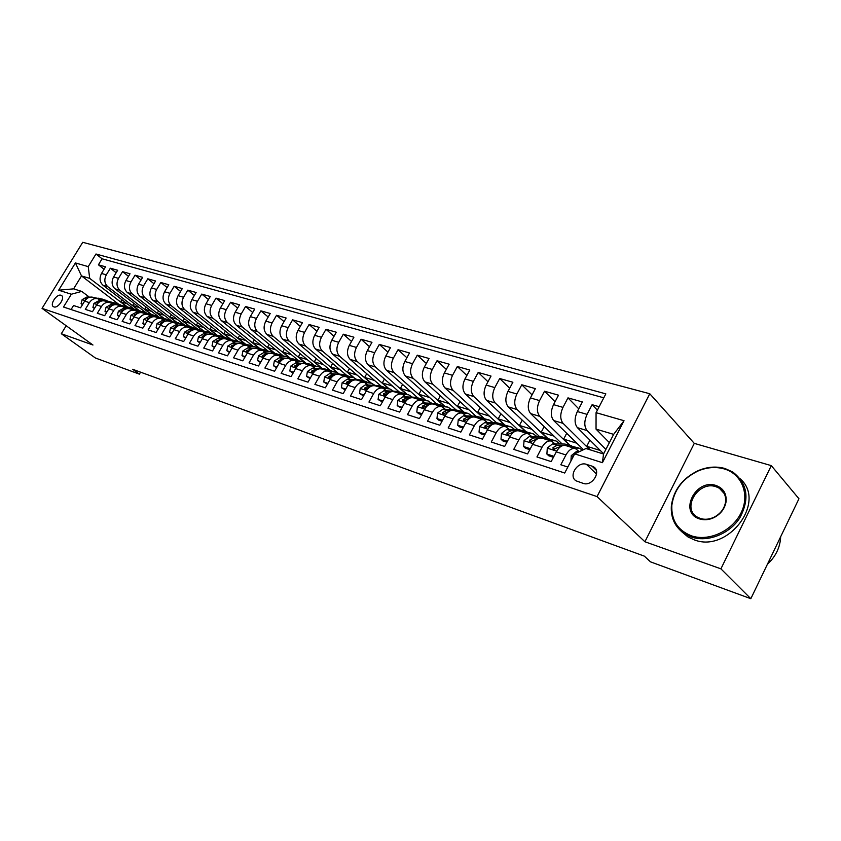 <?xml version="1.0" encoding="UTF-8"?>
<svg xmlns="http://www.w3.org/2000/svg" width="841" height="841" viewBox="0 0 841 841"><rect width="100%" height="100%" fill="white"/><g stroke="black" fill="none" stroke-linecap="round" stroke-linejoin="round"><path stroke-width="1.26" d="M53.877 306.891C58.145 308.679 65.566 297.357 61.393 295.443L61.015 295.275C56.725 293.551 49.356 304.81 53.519 306.734L53.877 306.891M649.778 393.746L82.733 242.303L42.05 308.374L597.047 496.589L649.778 393.746L694.288 443.375L644.91 541.751L720.916 568.842L771.302 465.63L694.288 443.375M771.302 465.63L798.95 498.755L750.824 598.697L720.916 568.842M71.086 309.53L73.535 305.514L80.557 307.817L84.636 301.131L89.388 302.644C91.764 299.186 94.676 297.924 98.113 298.87L101.446 301.025M89.388 302.644L85.298 309.362L92.478 311.706L96.589 304.947L101.435 306.502C103.832 302.991 106.765 301.719 110.213 302.665L113.556 304.841M101.435 306.502L97.314 313.294L104.662 315.69L108.794 308.847L113.756 310.434C116.174 306.891 119.107 305.588 122.565 306.545L125.919 308.742M113.756 310.434L109.603 317.309L117.099 319.759L121.272 312.841L126.339 314.46C128.778 310.876 131.732 309.551 135.201 310.508L138.565 312.715M126.339 314.46L122.155 321.409L129.829 323.911L134.024 316.91L139.207 318.571C141.666 314.944 144.631 313.598 148.111 314.555L151.485 316.784M139.207 318.571L134.991 325.604L142.833 328.169L147.07 321.083L152.368 322.776C154.839 319.107 157.824 317.74 161.314 318.697L164.699 320.947M152.368 322.776L148.121 329.893L156.142 332.51L160.41 325.351L165.835 327.075C168.316 323.354 171.312 321.977 174.812 322.933L178.208 325.204M165.835 327.075L161.546 334.287L169.756 336.968L174.055 329.704L179.606 331.48C182.108 327.717 185.115 326.308 188.626 327.265L192.032 329.556M179.606 331.48L175.285 338.776L183.685 341.52L188.016 334.171L193.693 335.98C196.226 332.174 199.243 330.744 202.765 331.701L206.182 334.014M193.693 335.98L189.351 343.37L197.94 346.177L202.313 338.734L208.126 340.594C210.671 336.736 213.709 335.286 217.23 336.242L220.657 338.566M208.126 340.594L203.743 348.069L212.542 350.949L216.946 343.412L222.897 345.315C225.462 341.404 228.51 339.932 232.042 340.889L235.48 343.233M222.897 345.315L218.481 352.884L227.49 355.838L231.937 348.206L238.035 350.15C240.61 346.187 243.669 344.684 247.212 345.651L250.66 348.016M238.035 350.15L233.577 357.824L242.807 360.842L247.286 353.115L253.53 355.102C256.137 351.086 259.207 349.562 262.76 350.518L266.208 352.915M253.53 355.102L249.041 362.87L258.502 365.972L263.023 358.14L269.425 360.179C272.042 356.111 275.123 354.555 278.676 355.522L282.134 357.93M269.425 360.179L264.894 368.053L274.597 371.228L279.138 363.291L285.709 365.393C288.347 361.262 291.449 359.685 295.002 360.642L298.46 363.07M285.709 365.393L281.146 373.362L291.091 376.621L295.675 368.579L302.413 370.723C305.073 366.55 308.184 364.931 311.738 365.888L315.207 368.347M302.413 370.723L297.809 378.818L308.016 382.15L312.631 373.993L319.538 376.2C322.219 371.964 325.341 370.324 328.905 371.28L332.374 373.751M319.538 376.2L314.902 384.4L325.372 387.827L330.04 379.554L337.125 381.825C339.827 377.525 342.96 375.843 346.524 376.8L349.993 379.302M337.125 381.825L332.447 390.129L343.191 393.641L347.89 385.262L355.165 387.585C357.888 383.223 361.031 381.52 364.595 382.476L368.074 384.999M355.165 387.585L350.455 396.016L361.493 399.622L366.224 391.128L373.698 393.514C376.442 389.089 379.596 387.344 383.16 388.3L386.629 390.844M373.698 393.514L368.947 402.061L380.279 405.761L385.062 397.141L392.736 399.591C395.501 395.102 398.655 393.336 402.219 394.282L405.698 396.847M392.736 399.591L387.943 408.274L399.591 412.079L404.405 403.323L412.3 405.846C415.076 401.283 418.25 399.475 421.804 400.421L425.273 403.018M412.3 405.846L407.465 414.645L419.438 418.566L424.295 409.683L432.4 412.269C435.207 407.643 438.382 405.804 441.935 406.739L445.404 409.357M432.4 412.269L427.533 421.204L439.843 425.231L444.742 416.211L453.078 418.881C455.906 414.182 459.091 412.3 462.634 413.236L466.093 415.885M453.078 418.881L448.169 427.953L460.836 432.095L465.767 422.939L474.356 425.683C477.194 420.899 480.39 418.986 483.922 419.911L487.381 422.592M474.356 425.683L469.404 434.892L482.44 439.149L487.412 429.856L496.243 432.673C499.112 427.827 502.308 425.861 505.83 426.786L509.278 429.488M496.243 432.673L491.26 442.03L504.674 446.424L509.688 436.973L518.792 439.885C521.672 434.955 524.868 432.947 528.379 433.861L531.817 436.595M518.792 439.885L513.756 449.388L527.58 453.909L532.637 444.311L542.003 447.296C544.915 442.292 548.111 440.242 551.612 441.147L555.039 443.911M542.003 447.296L536.936 456.957L551.181 461.614L556.279 451.859C559.191 446.802 562.398 444.721 565.888 445.625L575.086 448.516M599.17 406.708L592.106 404.7L597.373 410.156M603.638 453.793L577.399 427.659C574.361 423.664 574.34 418.292 577.347 411.543L582.361 401.945L567.969 397.867L578.755 408.842M583.486 449.714L553.683 420.542C550.613 416.579 550.561 411.281 553.536 404.637L558.519 395.186L544.537 391.223L555.06 401.746M562.187 444.006L530.66 413.625C527.559 409.704 527.475 404.468 530.419 397.93L535.36 388.626L521.798 384.779L532.048 394.871M539.733 436.742L508.3 406.907C505.168 403.018 505.063 397.856 507.975 391.412L512.884 382.256L499.701 378.513L509.699 388.206M517.898 429.698L486.571 400.39C483.417 396.531 483.281 391.433 486.172 385.083L491.028 376.064L478.224 372.437L487.969 381.74M496.663 422.855L465.451 394.04C462.277 390.224 462.119 385.189 464.978 378.934L469.804 370.051L457.336 366.518L466.85 375.475M475.995 416.211L444.921 387.88C441.714 384.095 441.536 379.112 444.363 372.952L449.147 364.195L437.036 360.757L446.308 369.388M455.917 409.788L424.936 381.877C421.719 378.124 421.52 373.204 424.316 367.139L429.068 358.508L417.273 355.165L426.324 363.48M436.416 403.575L405.488 376.043C402.261 372.321 402.03 367.464 404.805 361.472L409.514 352.968L398.045 349.709L406.876 357.73M417.493 397.593L386.566 370.355C383.317 366.665 383.065 361.872 385.819 355.964L390.497 347.575L379.312 344.411L387.943 352.148M399.139 391.853L368.127 364.815C364.868 361.157 364.605 356.416 367.328 350.592L371.964 342.319L361.073 339.238L369.504 346.723M381.278 386.271L350.171 359.422C346.902 355.796 346.618 351.118 349.309 345.367L353.914 337.209L343.307 334.203L351.527 341.435M363.838 380.815L332.668 354.166C329.388 350.571 329.083 345.945 331.764 340.269L336.326 332.227L325.982 329.294L334.014 336.295M346.828 375.496L315.596 349.047C312.316 345.483 312 340.899 314.65 335.307L319.17 327.37L309.089 324.51L316.941 331.28M330.219 370.303L298.954 344.053C295.664 340.51 295.338 335.99 297.966 330.46L302.455 322.629L292.615 319.843L300.29 326.403M314.019 365.236L282.723 339.175C279.433 335.675 279.086 331.196 281.682 325.74L286.14 318.003L276.552 315.291L284.048 321.64M298.282 360.358L266.891 334.413C263.59 330.944 263.233 326.518 265.809 321.125L270.224 313.493L260.868 310.844L268.195 317.004M282.755 355.459L251.427 329.777C248.127 326.329 247.759 321.945 250.313 316.626L254.697 309.099L245.551 306.502L252.721 312.484M267.648 350.729L236.332 325.246C233.031 321.83 232.642 317.488 235.175 312.242L239.527 304.799L230.602 302.266L237.614 308.069M252.91 346.135L221.593 320.82C218.292 317.425 217.893 313.136 220.405 307.953L224.715 300.605L216 298.135L222.854 303.769M238.497 341.625L207.191 316.489C203.89 313.136 203.48 308.889 205.971 303.759L210.25 296.505L201.735 294.087L208.442 299.564M224.4 337.209L193.115 312.263C189.814 308.931 189.393 304.736 191.864 299.669L196.121 292.5L187.785 290.134L194.355 295.464M210.607 332.899L179.364 308.132C176.063 304.831 175.632 300.679 178.082 295.664L182.297 288.579L174.161 286.276L180.594 291.449M197.12 328.673L165.908 304.095C162.618 300.815 162.176 296.705 164.605 291.753L168.789 284.752L160.831 282.502L167.128 287.538M184 324.605L152.757 300.142C149.467 296.894 149.025 292.826 151.433 287.927L155.585 281.01L147.795 278.802L153.966 283.711M171.291 320.726L139.9 296.284C136.61 293.057 136.158 289.031 138.544 284.195L142.665 277.351L135.044 275.186L141.088 279.969M159.138 317.152L127.306 292.51C124.026 289.304 123.564 285.309 125.929 280.526L130.019 273.767L122.565 271.654L128.484 276.311M147.007 313.462L114.996 288.81C111.716 285.635 111.243 281.682 113.588 276.952L117.656 270.266L110.36 268.195L116.153 272.726M750.824 598.697L650.524 561.862L644.353 556.143L132.647 369.273L139.385 374.15L140.563 372.174M592.011 466.135L586.44 464.348C577.483 460.952 567.896 476.584 576.306 480.926L583.128 483.354C592.127 486.897 601.862 471.107 593.399 466.755L592.011 466.135L596.227 470.224M81.724 291.396L71.338 294.224L63.495 307.018L564.71 473.02L574.666 453.867L585.977 448.537L603.523 454.003L613.646 434.366L596.038 429.12L596.069 412.668L605.835 393.872L95.969 254.003L88.231 266.629L89.693 278.36L81.514 275.932L73.598 288.862L81.724 291.396L89.535 297.251M71.338 294.224L58.66 290.208L75.417 262.939L88.231 266.629M596.069 412.668L624.022 420.71L602.419 462.676L574.666 453.867M138.723 310.424L107.722 286.623C104.452 283.47 103.979 279.538 106.313 274.839L110.36 268.195M134.697 309.52L102.938 285.183L107.722 286.623M150.938 314.24L119.885 290.271C116.605 287.096 116.142 283.123 118.497 278.371L122.565 271.654M163.406 318.129L132.31 294.003C129.03 290.797 128.568 286.792 130.944 281.987L135.044 275.186M176.147 322.124L145.009 297.819C141.719 294.581 141.267 290.534 143.664 285.677L147.795 278.802M189.225 326.234L157.982 301.719C154.691 298.45 154.25 294.361 156.668 289.451L160.831 282.502M202.628 330.471L171.259 305.704C167.958 302.413 167.527 298.282 169.956 293.309L174.161 286.276M216.368 334.834L184.82 309.772C181.53 306.46 181.099 302.287 183.559 297.251L187.785 290.134M230.445 339.322L198.707 313.945C195.406 310.602 194.996 306.387 197.467 301.288L201.735 294.087M244.868 343.937L212.91 318.213C209.609 314.839 209.209 310.581 211.701 305.42L216 298.135M259.638 348.658L227.448 322.576C224.148 319.17 223.748 314.87 226.271 309.656L230.602 302.266M274.744 353.504L242.324 327.044C239.023 323.617 238.644 319.265 241.188 313.987L245.551 306.502M290.219 358.476L257.567 331.617C254.266 328.158 253.898 323.764 256.463 318.413L260.868 310.844M306.061 363.564L273.178 336.305C269.877 332.826 269.53 328.368 272.116 322.955L276.552 315.291M320.936 367.654L289.167 341.11C285.877 337.598 285.541 333.099 288.148 327.612L292.615 319.843M336.926 372.458L305.567 346.029C302.276 342.487 301.951 337.935 304.589 332.384L309.089 324.51M353.567 377.598L322.376 351.075C319.096 347.501 318.781 342.907 321.441 337.273L325.982 329.294M370.755 382.981L339.606 356.258C336.337 352.652 336.043 347.995 338.723 342.298L343.307 334.203M388.374 388.489L357.299 361.567C354.029 357.93 353.756 353.22 356.458 347.438L361.073 339.238M406.434 394.135L375.443 367.012C372.195 363.344 371.932 358.581 374.666 352.726L379.312 344.411M424.957 399.938L394.072 372.605C390.834 368.905 390.592 364.09 393.357 358.15L398.045 349.709M443.964 405.867L413.204 378.355C409.977 374.623 409.767 369.746 412.553 363.722L417.273 355.165M463.507 411.995L432.863 384.253C429.656 380.489 429.457 375.549 432.274 369.441L437.036 360.757M483.68 418.376L453.068 390.319C449.872 386.524 449.704 381.52 452.542 375.328L457.336 366.518M504.137 424.694L473.83 396.563C470.666 392.726 470.508 387.659 473.378 381.372L478.224 372.437M525.299 431.307L495.191 402.976C492.048 399.107 491.922 393.977 494.813 387.596L499.701 378.513M547.06 438.119L517.173 409.578C514.051 405.667 513.956 400.474 516.879 393.998L521.798 384.779M569.431 445.11L539.785 416.369C536.705 412.426 536.632 407.17 539.586 400.589L544.537 391.223M589.846 449.746L563.081 423.359C560.022 419.386 559.99 414.056 562.976 407.38L567.969 397.867M567.812 467.049L560.821 464.768L565.94 454.949C568.863 449.851 572.069 447.759 575.549 448.663L578.955 451.449M605.888 449.43L587.081 430.571C584.064 426.555 584.053 421.162 587.071 414.371L592.106 404.7M603.785 397.814L102.076 258.786L98.408 264.81L104.084 269.225M102.938 285.183C99.659 282.04 99.185 278.119 101.519 273.441L105.546 266.828L98.408 264.81M609.378 442.65L596.038 429.12M66.187 325.74L61.309 333.73L95.39 357.993L139.385 374.15M61.309 333.73L92.973 345.02L42.05 308.374M644.91 541.751L597.047 496.589M118.518 304.106L81.514 275.932L75.417 262.939M126.749 306.671L89.693 278.36M589.919 440.137L586.734 446.287L590.424 449.924M600.337 450.503L586.734 446.287M576.852 443.228L563.659 439.128L570.009 445.288M566.708 433.294L563.659 439.128M551.16 441.01L542.235 438.214C538.734 437.299 535.538 439.328 532.637 444.311M554.03 436.143L541.226 432.179L547.628 438.298M544.148 426.629L541.226 432.179M527.927 433.714L519.286 431.002C515.764 430.087 512.568 432.074 509.688 436.973M531.859 429.267L519.423 425.42L525.856 431.475M522.229 420.132L519.423 425.42M505.367 426.639L496.989 424.011C493.457 423.086 490.271 425.031 487.412 429.856M510.287 422.581L498.219 418.839L504.831 424.978M500.91 413.804L498.219 418.839M483.459 419.764L475.333 417.22C471.79 416.284 468.605 418.187 465.767 422.939M489.315 416.074L477.593 412.447L484.164 418.471M480.169 407.633L477.593 412.447M462.172 413.089L454.287 410.618C450.734 409.672 447.549 411.543 444.742 416.211M468.91 409.746L457.504 406.214L464.064 412.153M459.995 401.62L457.504 406.214M441.472 406.592L433.819 404.195C430.266 403.249 427.091 405.078 424.295 409.683M449.041 403.585L437.961 400.158L444.563 406.066M440.348 395.764L437.961 400.158M421.341 400.274L413.909 397.94C410.345 397.005 407.181 398.792 404.405 403.323M429.698 397.593L418.913 394.25L425.546 400.116M421.225 390.045L418.913 394.25M401.756 394.135L394.534 391.864C390.97 390.918 387.817 392.673 385.062 397.141M410.85 391.748L400.369 388.5L407.023 394.324M402.587 384.463L400.369 388.5M382.697 388.153L375.675 385.945C372.111 384.999 368.957 386.723 366.224 391.128M392.484 386.051L382.287 382.886L388.963 388.679M384.432 379.028L382.287 382.886M364.132 382.329L357.309 380.185C353.746 379.238 350.602 380.931 347.89 385.262M374.592 380.5L364.658 377.42L371.333 383.149M366.729 373.719L364.658 377.42M346.05 376.652L339.417 374.571C335.853 373.625 332.731 375.275 330.04 379.554M357.141 375.086L347.459 372.09L354.25 377.872M349.457 368.526L347.459 372.09M328.442 371.133L321.987 369.104C318.424 368.148 315.312 369.777 312.631 373.993M340.111 369.809L330.692 366.886L337.84 372.92M332.626 363.47L330.692 366.886M311.275 365.74L304.999 363.775C301.435 362.818 298.334 364.416 295.675 368.579M323.501 364.658L314.324 361.809L322.692 368.81M316.195 358.518L314.324 361.809M294.539 360.495L288.421 358.581C284.868 357.614 281.777 359.191 279.138 363.291M307.291 359.633L298.345 356.857L306.46 363.585M300.153 353.683L298.345 356.857M278.213 355.375L272.263 353.504C268.71 352.547 265.63 354.093 263.023 358.14M291.47 354.723L282.744 352.022L290.618 358.497M284.489 348.962L282.744 352.022M262.297 350.382L256.494 348.563C252.952 347.596 249.882 349.12 247.286 353.115M276.016 349.94L267.501 347.291L275.144 353.535M269.204 344.347L267.501 347.291M246.749 345.504L241.104 343.727C237.561 342.771 234.513 344.263 231.937 348.206M260.92 345.252L252.615 342.676L260.027 348.689M254.266 339.838L252.615 342.676M231.58 340.742L226.082 339.018C222.55 338.061 219.501 339.522 216.946 343.412M246.171 340.679L238.066 338.166L245.267 343.969M239.664 335.422L238.066 338.166M216.768 336.095L211.406 334.413C207.885 333.457 204.847 334.897 202.313 338.734M231.759 336.211L223.843 333.761L230.865 339.375M225.399 331.102L223.843 333.761M202.303 331.554L197.067 329.914C193.556 328.957 190.539 330.376 188.016 334.171M217.661 331.838L209.945 329.451L216.82 334.907M211.448 326.886L209.945 329.451M188.174 327.117L183.065 325.52C179.564 324.563 176.557 325.961 174.055 329.704M203.89 327.57L196.342 325.225L203.112 330.576M197.803 322.755L196.342 325.225M174.36 322.786L169.377 321.23C165.877 320.274 162.891 321.64 160.41 325.351M190.413 323.386L183.044 321.104L189.751 326.371M184.463 318.707L183.044 321.104M160.852 318.55L155.995 317.025C152.505 316.079 149.53 317.425 147.07 321.083M177.22 319.296L170.029 317.068L176.736 322.303M171.406 314.744L170.029 317.068M147.659 314.408L142.907 312.926C139.438 311.969 136.473 313.304 134.024 316.91M164.321 315.301L157.288 313.115L163.995 318.319M158.634 310.865L157.288 313.115M134.749 310.361L130.113 308.91C126.644 307.953 123.701 309.267 121.272 312.841M151.695 311.38L144.82 309.257L151.517 314.418M146.124 307.07L144.82 309.257M122.113 306.397L117.593 304.978C114.134 304.032 111.201 305.325 108.794 308.847M139.333 307.554L132.605 305.462L139.291 310.602M133.877 303.349L132.605 305.462M109.761 302.518L105.335 301.131C101.898 300.184 98.975 301.456 96.589 304.947M127.222 303.801L120.652 301.761L127.306 306.839M121.892 299.711L120.652 301.761M102.076 258.786L95.969 254.003M97.661 298.723L93.351 297.367C89.913 296.431 87.012 297.682 84.636 301.131M603.523 454.003L602.419 462.676M613.646 434.366L624.022 420.71M58.66 290.208L73.598 288.862M570.934 461.047L571.249 455.643L576.527 451.428L579.796 451.449M691.176 535.728C708.479 541.909 732.28 531.186 741.089 512.831C750.161 494.561 741.878 473.977 724.259 468.931C715.765 466.545 707.05 467.228 698.125 470.971C682.797 478.361 674.04 489.809 671.843 505.315C671.171 520.074 677.615 530.208 691.176 535.728M725.026 468.532L732.721 471.99C747.502 483.417 749.899 498.66 739.922 517.699C729.557 534.14 707.418 542.697 691.144 536.936L685.215 534.182C675.197 527.633 670.582 518.161 671.36 505.777C673.599 489.904 682.566 478.182 698.251 470.613C707.397 466.776 716.322 466.082 725.026 468.532M699.512 518.908C678.382 512.705 695.602 478.266 716.048 485.509C723.449 488.274 726.782 493.741 726.046 501.888C724.753 508.752 720.769 513.967 714.104 517.541C709.089 519.917 704.222 520.369 699.512 518.908M716.006 486.718C698.493 480.369 681.231 508.3 697.326 517.099L700.29 518.466C704.779 519.854 709.394 519.423 714.167 517.162C720.495 513.777 724.269 508.816 725.51 502.298C726.214 496.158 724.164 491.47 719.36 488.243L716.006 486.718M780.658 536.737C780.217 547.239 775.78 556.437 767.37 564.343M740.269 478.865C766.939 501.961 727.675 553.63 693.909 539.712L688.001 536.957L681.147 531.228M572.532 447.717L579.533 448.274L582.508 450.177M553.946 456.316L546.892 454.045L547.302 448.001L552.569 443.869L564.879 444.048L571.344 445.709M546.892 454.045L548.753 455.78L553.431 457.304M568.001 446.287L572.216 446.34L578.713 448.011M573.142 446.403L564.973 445.394M563.754 445.383L557.068 445.288L553.01 447.622L553.189 449.399L561.325 446.203M548.963 440.316L555.996 440.915L560.053 443.974M530.324 448.695L523.607 446.518L524.059 440.589L529.315 436.542L541.678 436.784L548.006 438.413M523.607 446.518L525.478 448.253L529.819 449.662M544.558 438.939L548.795 439.013L555.165 440.652M549.772 439.086L541.793 438.066M539.596 438.024L533.688 437.919L529.63 440.2L529.788 441.935L537.567 438.813M526.077 433.136L533.131 433.767L537.126 436.7M507.396 441.294L500.994 439.223L501.488 433.388L506.745 429.425L519.128 429.73L525.352 431.328M500.994 439.223L502.876 440.947L506.892 442.24M521.798 431.801L526.045 431.896L532.3 433.504M527.076 431.98L519.139 430.96M516.3 430.886L510.981 430.76L506.934 432.989L507.06 434.702L514.503 431.633M503.843 426.166L510.929 426.818L514.85 429.625M485.141 434.103L479.034 432.137L479.58 426.408L484.815 422.508L497.231 422.876L503.328 424.442M479.034 432.137L480.936 433.84L484.637 435.039M499.691 424.863L503.948 424.978L510.088 426.555M505.031 425.073L497.084 424.043M493.751 423.948L488.936 423.811L484.889 425.988L484.994 427.67L492.122 424.652M482.25 419.386L489.346 420.069L493.204 422.76M463.517 427.123L457.704 425.241L458.282 419.606L463.507 415.79L475.943 416.211L481.935 417.746M457.704 425.241L459.606 426.944L463.023 428.037M478.214 418.124L482.471 418.261L488.505 419.806M483.596 418.366L475.67 417.325M471.885 417.199L467.512 417.052L463.465 419.186L463.559 420.836L470.382 417.872M461.246 412.794L468.353 413.499L472.148 416.085M442.503 420.332L436.963 418.545L437.583 413.005L442.786 409.262L455.233 409.735L461.12 411.238M436.963 418.545L438.876 420.227L442.009 421.246M457.325 411.564L461.593 411.722L467.512 413.236M462.75 411.838L454.855 410.797M450.65 410.639L446.687 410.492L442.65 412.574L442.713 414.192L449.262 411.27M440.821 406.392L447.938 407.118L451.659 409.599M422.077 413.74L416.8 412.037L417.451 406.581L422.645 402.913L435.091 403.428L440.884 404.91M416.8 412.037L418.723 413.709L421.583 414.634M437.005 405.194L441.283 405.362L447.097 406.855M442.482 405.488L434.608 404.437M430.024 404.248L426.429 404.101L422.403 406.14L422.455 407.738L428.731 404.857M420.952 400.158L428.08 400.905L431.727 403.291M402.208 407.328L397.183 405.698L397.856 400.337L403.039 396.731L415.496 397.299L421.183 398.75M397.183 405.698L401.725 408.211M417.241 398.991L427.228 400.642M422.75 399.317L414.907 398.256M409.977 398.035L406.729 397.888L402.702 399.885L402.734 401.462L408.747 398.623M401.62 394.093L408.747 394.86L412.332 397.152M382.876 401.083L378.082 399.538L378.797 394.261L383.959 390.718L396.416 391.328L402.009 392.758M378.082 399.538L382.392 401.956M398.003 392.957L407.896 394.597M403.543 393.304L395.733 392.242M390.487 391.99L387.543 391.843L383.538 393.798L383.549 395.344L389.278 392.579M382.802 388.185L389.919 388.973L393.43 391.181M364.058 395.007L359.496 393.535L360.242 388.342L365.383 384.863L377.83 385.514L383.328 386.913M359.496 393.535L363.585 395.869M379.27 387.081L389.068 388.71M384.842 387.449L377.052 386.387M371.512 386.093L368.873 385.956L364.878 387.88L364.878 389.394L370.303 386.702M364.468 382.434L371.575 383.233L375.033 385.367M345.746 389.099L341.404 387.69L342.15 382.697L347.291 379.154L359.727 379.848L365.141 381.225M341.404 387.69L345.273 389.94M361.02 381.351L370.723 382.97M366.623 381.751L358.865 380.679M353.052 380.353L350.697 380.227L346.702 382.108L346.692 383.601L351.811 380.994M346.576 376.821L353.704 377.651L357.089 379.701M327.906 383.338L323.764 382.003L324.563 376.957L329.661 373.593L342.087 374.329L347.407 375.685M323.764 382.003L327.433 384.169M343.244 375.78L352.863 377.388M348.868 376.19L341.141 375.118M335.075 374.76L332.983 374.644L328.999 376.484L328.968 377.956L333.772 375.454M329.115 371.354L336.284 372.206L339.606 374.182M310.518 377.725L306.587 376.453L307.396 371.48L312.484 368.179L324.889 368.947L330.124 370.282M306.587 376.453L310.056 378.545M325.919 370.334L335.443 371.932M331.564 370.776L323.869 369.693M317.572 369.315L315.711 369.199L311.748 371.007L311.706 372.458L316.163 370.072M312.074 366.024L319.307 366.886L322.555 368.8M293.583 372.248L289.83 371.039L290.671 366.15L295.738 362.902L308.121 363.69L313.272 365.005M289.83 371.039L293.12 373.057M309.025 365.036L318.455 366.623M314.681 365.499L307.018 364.416M300.51 363.995L298.881 363.89L294.939 365.667L294.876 367.096L298.954 364.868M295.454 360.831L302.739 361.714L305.924 363.554M277.067 366.918L273.493 365.761L274.355 360.947L279.401 357.751L291.764 358.571L296.841 359.864M273.493 365.761L276.605 367.717M292.542 359.864L301.887 361.441M298.219 360.347L290.597 359.254M283.88 358.813L278.539 360.463L278.466 361.861L282.124 359.843M279.233 355.754L286.571 356.658L289.703 358.434M260.952 361.714L257.556 360.621L258.439 355.869L263.454 352.726L270.014 353.178M271.443 353.273L280.799 354.849M257.556 360.621L260.5 362.503M276.468 354.828L285.73 356.395M282.155 355.312L274.565 354.229M267.659 353.756L262.539 355.375L262.455 356.763L265.609 355.028M263.401 350.802L270.802 351.727L273.861 353.441M245.236 356.647L242.008 355.596L242.912 350.918L247.906 347.817L253.919 348.248M255.979 348.395L265.146 349.951M242.008 355.596L244.794 357.425M260.773 349.898L269.95 351.454M266.481 350.413L258.923 349.32M251.837 348.815L246.928 350.424L246.823 351.78L249.314 350.518M247.948 345.977L255.401 346.913L258.408 348.573M229.908 351.696L226.828 350.697L227.753 346.082L232.726 343.033L238.297 343.443M240.81 343.633L249.861 345.178M226.828 350.697L229.456 352.463M245.467 345.094L254.56 346.639M251.175 345.619L243.648 344.526M236.405 343.99L231.696 345.577L231.58 346.923L233.199 346.429M232.852 341.257L240.358 342.203L243.312 343.822M214.928 346.86L212.016 345.914L212.952 341.362L217.903 338.355L223.096 338.755M225.956 338.976L234.933 340.51M212.016 345.914L214.487 347.617M230.508 340.405L239.517 341.94M236.226 340.941L228.741 339.848M221.341 339.291L216.81 340.857L216.694 342.182L218.008 341.898M218.113 336.642L225.672 337.609L228.563 339.175M200.316 342.14L197.54 341.246L198.487 336.747L203.417 333.793L208.263 334.171M211.438 334.424L220.353 335.948M197.54 341.246L199.874 342.886M215.906 335.822L224.831 337.346M221.625 336.379L214.171 335.275M206.623 334.686L202.292 336.242L202.155 337.546L203.249 337.388M203.711 332.142L211.322 333.12L214.15 334.634M186.04 337.525L183.412 336.684L184.368 332.248L189.278 329.336L193.798 329.693M197.267 329.977L206.098 331.491M183.412 336.684L185.598 338.271M201.63 331.343L210.481 332.857M207.359 331.911L199.937 330.818M192.263 330.198L188.1 331.732L187.953 333.025L188.857 332.941M189.635 327.738L197.299 328.736L200.063 330.198M172.09 333.025L169.598 332.216L170.565 327.843L175.454 324.973L179.68 325.32M183.422 325.635L192.169 327.138M169.598 332.216L171.659 333.751M187.68 326.97L196.458 328.474M193.409 327.548L186.029 326.455M178.229 325.814L174.224 327.338L174.076 328.6L174.823 328.579M175.874 323.438L183.58 324.447L186.303 325.866M158.455 328.621L156.09 327.864L157.078 323.543L161.935 320.715L165.887 321.052M169.882 321.388L178.555 322.881M174.045 322.692L182.749 324.184M179.774 323.28L172.437 322.187M164.521 321.525L160.673 323.028L160.515 324.279L161.115 324.3M156.09 327.864L158.034 329.346M162.418 319.233L170.176 320.253L172.836 321.63M145.136 324.321L142.896 323.596L143.895 319.328L148.72 316.552L152.421 316.868M156.647 317.236L165.246 318.718M160.715 318.508L169.346 319.99M166.444 319.117L159.138 318.014M148.72 316.552L151.138 317.309L147.417 318.823L147.732 320.095M142.896 323.596L144.736 324.994M149.267 315.112L157.057 316.153L159.664 317.488M132.111 320.116L129.987 319.433L130.996 315.217L135.8 312.474L139.249 312.778M143.695 313.167L152.221 314.639M147.69 314.418L156.226 315.89M153.409 315.039L146.134 313.935M137.998 313.23L134.465 314.702L134.655 315.985M129.987 319.433L131.732 320.747M136.4 311.086L144.231 312.137L146.786 313.441M119.369 316.006L117.362 315.354L118.381 311.191L123.164 308.489L126.381 308.784M131.028 309.194L139.48 310.655M134.949 310.424L143.401 311.885M140.647 311.044L133.414 309.94M125.162 309.225L121.787 310.676L121.882 311.948M117.362 315.354L119.012 316.594M123.806 307.154L131.68 308.216L134.182 309.477M106.902 311.979L105.009 311.359L106.04 307.259L110.791 304.589L113.798 304.863M118.634 305.304L127.012 306.755M122.46 306.502L130.849 307.953M128.158 307.133L120.967 306.04M112.599 305.315L109.383 306.744L109.383 307.985M105.009 311.359L106.565 312.537M111.485 303.296L119.39 304.379L121.84 305.598M94.707 308.037L92.92 307.459L93.95 303.401L98.691 300.773L101.488 301.036M106.502 301.499L114.807 302.939M110.234 302.665L118.57 304.116M115.942 303.317L108.783 302.213M100.3 301.488L97.251 302.886L97.167 304.106M92.92 307.459L94.392 308.563M99.427 299.522L104.61 300.006L109.761 301.803M82.775 304.19L81.083 303.643L82.134 299.627L86.844 297.041L89.44 297.283M94.623 297.767L102.865 299.207M98.239 298.912L106.544 300.353M103.979 299.575L96.862 298.471M88.242 297.746L85.372 299.112L85.162 300.269M81.083 303.643L82.471 304.673M114.996 288.81L119.885 290.271M127.306 292.51L132.31 294.003M139.9 296.284L145.009 297.819M152.757 300.142L157.982 301.719M165.908 304.095L171.259 305.704M179.364 308.132L184.82 309.772M193.115 312.263L198.707 313.945M207.191 316.489L212.91 318.213M221.593 320.82L227.448 322.576M236.332 325.246L242.324 327.044M251.427 329.777L257.567 331.617M266.891 334.413L273.178 336.305M282.723 339.175L289.167 341.11M298.954 344.053L305.567 346.029M315.596 349.047L322.376 351.075M332.668 354.166L339.606 356.258M350.171 359.422L357.299 361.567M368.127 364.815L375.443 367.012M386.566 370.355L394.072 372.605M405.488 376.043L413.204 378.355M424.936 381.877L432.863 384.253M444.921 387.88L453.068 390.319M465.451 394.04L473.83 396.563M486.571 400.39L495.191 402.976M508.3 406.907L517.173 409.578M530.66 413.625L539.785 416.369M553.683 420.542L563.081 423.359M577.399 427.659L587.081 430.571M577.347 411.543L587.071 414.371M101.519 273.441L106.313 274.839M113.588 276.952L118.497 278.371M125.929 280.526L130.944 281.987M138.544 284.195L143.664 285.677M151.433 287.927L156.668 289.451M164.605 291.753L169.956 293.309M178.082 295.664L183.559 297.251M191.864 299.669L197.467 301.288M205.971 303.759L211.701 305.42M220.405 307.953L226.271 309.656M235.175 312.242L241.188 313.987M250.313 316.626L256.463 318.413M265.809 321.125L272.116 322.955M281.682 325.74L288.148 327.612M297.966 330.46L304.589 332.384M314.65 335.307L321.441 337.273M331.764 340.269L338.723 342.298M349.309 345.367L356.458 347.438M367.328 350.592L374.666 352.726M385.819 355.964L393.357 358.15M404.805 361.472L412.553 363.722M424.316 367.139L432.274 369.441M444.363 372.952L452.542 375.328M464.978 378.934L473.378 381.372M486.172 385.083L494.813 387.596M507.975 391.412L516.879 393.998M530.419 397.93L539.586 400.589M553.536 404.637L562.976 407.38M556.279 451.859L565.94 454.949M596.542 474.114L586.44 464.348M571.239 455.79L573.32 456.463M576.527 451.428L578.513 452.059M547.291 448.158L556.668 451.144M572.216 446.34L576.747 447.759M564.879 444.048L569.368 445.457M559.917 446.193L560.863 446.487M552.569 443.869L557.068 445.288M554.818 449.346L553.01 447.622M524.048 440.737L533.026 443.606M548.795 439.013L553.189 440.39M541.678 436.784L546.03 438.15M536.453 438.792L537.199 439.034M529.315 436.542L533.688 437.919M531.407 441.861L529.63 440.2M501.478 433.535L510.077 436.279M526.045 431.896L530.324 433.231M519.128 429.73L523.365 431.055M513.672 431.612L514.24 431.79M506.745 429.425L510.981 430.76M508.668 434.597L506.934 432.989M479.559 426.545L487.801 429.173M503.948 424.978L508.101 426.282M497.231 422.876L501.341 424.158M484.815 422.508L488.936 423.811M486.592 427.543L484.889 425.988M458.261 419.754L466.156 422.266M482.471 418.261L486.508 419.522M475.943 416.211L479.938 417.462M463.507 415.79L467.512 417.052M465.136 420.689L463.465 419.186M437.562 413.141L445.12 415.559M461.593 411.722L465.515 412.952M455.233 409.735L459.123 410.955M442.786 409.262L446.687 410.492M444.29 414.035L442.65 412.574M417.43 406.718L424.673 409.031M441.283 405.362L445.099 406.56M435.091 403.428L438.876 404.616M422.645 402.913L426.429 404.101M424.011 407.559L422.403 406.14M397.846 400.474L404.784 402.681M421.52 399.181L425.231 400.348M415.496 397.299L419.175 398.455M403.039 396.731L406.729 397.888M404.279 401.262L402.702 399.885M378.776 394.387L385.43 396.51M402.271 393.157L405.888 394.292M396.416 391.328L400.001 392.453M383.959 390.718L387.543 391.843M385.083 395.133L383.538 393.798M360.221 388.468L366.592 390.497M383.538 387.302L387.06 388.395M377.83 385.514L381.33 386.608M365.383 384.863L368.873 385.956M366.392 389.162L364.878 387.88M342.15 382.697L348.258 384.652M365.288 381.583L368.726 382.655M359.727 379.848L363.133 380.91M347.291 379.154L350.697 380.227M348.185 383.359L346.702 382.108M324.542 377.083L330.397 378.955M347.512 376.022L350.855 377.073M342.087 374.329L345.409 375.359M329.661 373.593L332.983 374.644M330.46 377.693L328.999 376.484M307.375 371.606L312.999 373.404M330.177 370.597L333.435 371.617M324.889 368.947L328.127 369.956M312.484 368.179L315.711 369.199M313.178 372.185L311.748 371.007M290.65 366.266L296.032 367.99M313.272 365.309L316.458 366.298M308.121 363.69L311.275 364.679M295.738 362.902L298.881 363.89M296.326 366.802L294.939 365.667M274.334 361.062L279.496 362.713M296.789 360.148L299.89 361.115M291.764 358.571L294.844 359.538M279.401 357.751L282.471 358.718M279.895 361.567L278.539 360.463M258.418 355.985L263.37 357.562M280.705 355.112L283.732 356.058M275.795 353.577L278.802 354.524M263.454 352.726L266.46 353.672M263.874 356.458L262.539 355.375M242.881 351.033L247.632 352.547M265.01 350.203L267.964 351.128M260.216 348.7L263.149 349.625M247.906 347.817L250.828 348.742M248.232 351.464L246.928 350.424M227.722 346.198L232.274 347.648M249.682 345.409L252.573 346.313M245.004 343.948L247.874 344.842M232.726 343.033L235.575 343.937M232.968 346.597L231.696 345.577M212.92 341.467L217.293 342.865M234.723 340.721L237.54 341.604M230.15 339.291L232.946 340.174M217.903 338.355L220.689 339.238M218.05 341.835L216.81 340.857M198.465 336.863L202.649 338.198M220.1 336.148L222.854 337.01M215.643 334.75L218.366 335.612M203.417 333.793L206.14 334.655M203.438 337.146L202.292 336.242M184.347 332.353L188.363 333.635M205.824 331.68L208.505 332.521M201.462 330.313L204.132 331.154M189.278 329.336L191.937 330.177M189.162 332.573L188.1 331.732M170.544 327.948L174.392 329.178M191.864 327.307L194.492 328.137M187.596 325.972L190.203 326.792M175.454 324.973L178.05 325.793M175.212 328.106L174.224 327.338M157.057 323.648L160.747 324.826M178.218 323.039L180.783 323.848M174.045 321.735L176.599 322.534M161.935 320.715L164.479 321.514M161.588 323.732L160.673 323.028M143.864 319.433L147.396 320.568M164.868 318.865L167.38 319.654M160.799 317.593L163.291 318.371M148.258 319.464L147.417 318.823M130.965 315.322L134.36 316.405M151.822 314.776L154.281 315.554M147.827 313.535L150.276 314.292M135.8 312.474L138.071 313.188M135.233 315.291L134.465 314.702M118.35 311.296L121.598 312.337M139.049 310.781L141.456 311.538M135.149 309.562L137.535 310.308M123.164 308.489L125.298 309.162M122.492 311.212L121.787 310.676M106.008 307.354L109.12 308.353M126.56 306.87L128.915 307.606M122.744 305.682L125.078 306.408M110.791 304.589L112.789 305.22M110.024 307.217L109.383 306.744M93.929 303.506L96.904 304.453M114.334 303.044L116.636 303.769M110.592 301.877L112.883 302.592M98.691 300.773L100.563 301.362M97.819 303.317L97.251 302.886M82.103 299.732L84.952 300.636M102.36 299.301L104.61 300.006M98.702 298.156L100.941 298.86M86.844 297.041L88.589 297.588M595.575 468.868L593.399 466.755M688.001 536.957L685.215 534.182M719.36 488.243L724.238 493.583M725.51 502.298L726.046 501.888"/></g></svg>
